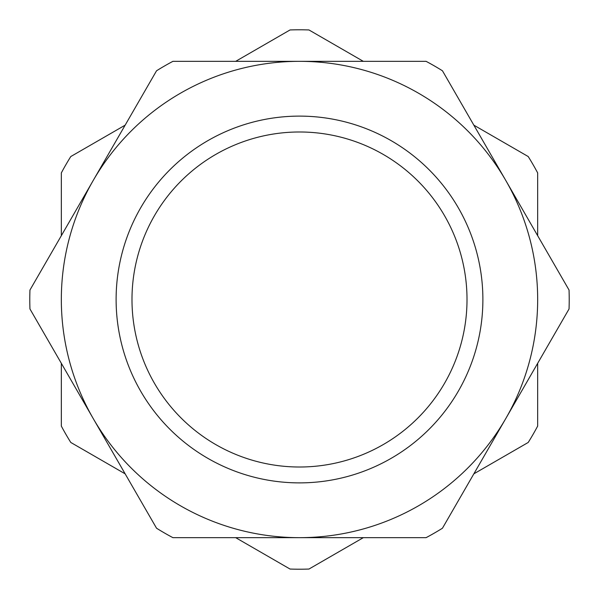 <?xml version="1.0" encoding="UTF-8"?>
<svg xmlns="http://www.w3.org/2000/svg" width="599" height="599" viewBox="0 0 599 599"><rect width="100%" height="100%" fill="white"/><g stroke="black" fill="none" stroke-linecap="round" stroke-linejoin="round"><path stroke-width="0.9" d="M156.541 528.213L29.95 308.957A269.715 269.715 0 0 1 29.95 290.043L156.541 70.787A269.715 269.715 0 0 1 172.909 61.338L426.091 61.338A269.715 269.715 0 0 1 442.459 70.787L569.05 290.043A269.715 269.715 0 0 1 569.05 308.957L442.459 528.213A269.715 269.715 0 0 1 426.091 537.662L172.909 537.662A269.715 269.715 0 0 1 156.541 528.213M299.5 537.662A238.162 238.162 0 0 1 93.242 180.419A238.162 238.162 0 0 1 505.758 180.419A238.162 238.162 0 0 1 299.5 537.662M299.5 467.01A167.51 167.51 0 0 0 444.57 215.745A167.51 167.51 0 0 0 154.43 215.745A167.51 167.51 0 0 0 299.5 467.01A167.51 167.51 0 0 0 444.57 215.745A167.51 167.51 0 0 0 154.43 215.745A167.51 167.51 0 0 0 299.5 467.01M125.154 473.846L70.787 442.459A269.715 269.715 0 0 1 61.338 426.091L61.338 363.316M61.338 235.684L61.338 172.909A269.715 269.715 0 0 1 70.787 156.541L125.154 125.154M363.316 537.662L308.957 569.05A269.715 269.715 0 0 1 290.043 569.05L235.684 537.662M537.662 363.316L537.662 426.091A269.715 269.715 0 0 1 528.213 442.459L473.846 473.846M473.846 125.154L528.213 156.541A269.715 269.715 0 0 1 537.662 172.909L537.662 235.684M235.684 61.338L290.043 29.95A269.715 269.715 0 0 1 308.957 29.95L363.316 61.338M299.5 482.884A183.384 183.384 0 0 1 140.683 207.808A183.384 183.384 0 0 1 458.317 207.808A183.384 183.384 0 0 1 299.5 482.884"/></g></svg>

